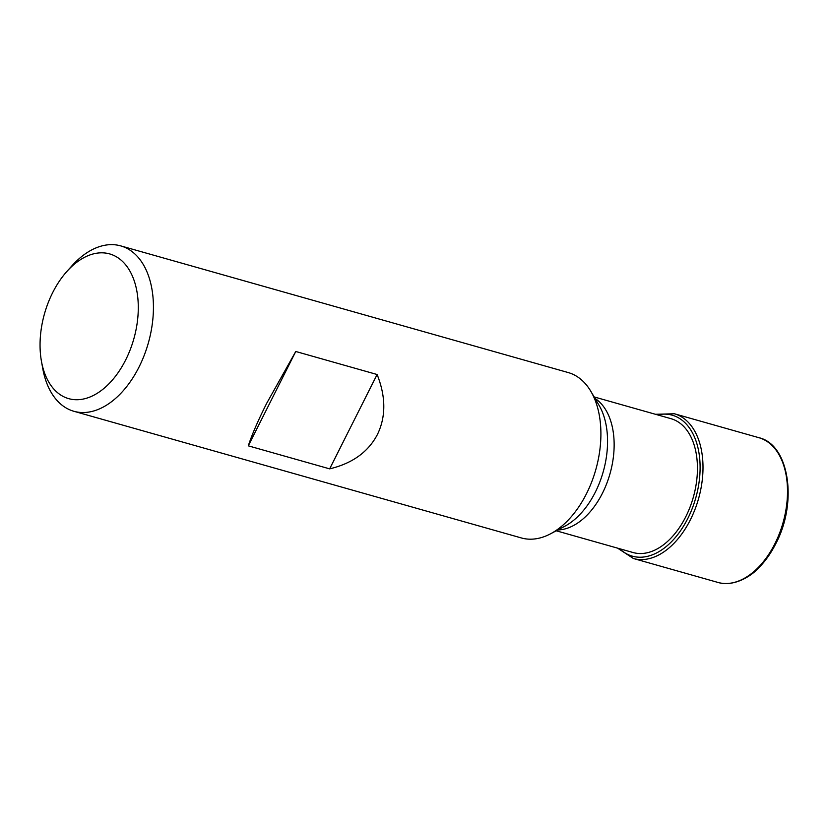 <?xml version="1.0" encoding="UTF-8"?>
<svg xmlns="http://www.w3.org/2000/svg" width="829" height="829" viewBox="0 0 829 829"><rect width="100%" height="100%" fill="white"/><g stroke="black" fill="none" stroke-linecap="round" stroke-linejoin="round"><path stroke-width="1.24" d="M52.652 292.668A75.211 46.403 -74.2 0 0 41.45 361.299A75.211 46.403 -74.2 0 0 77.18 399.733A75.211 46.403 -74.2 0 0 125.687 359.9A75.211 46.403 -74.2 0 0 128.143 268.202A75.211 46.403 -74.2 0 0 66.88 271.456A75.211 46.403 -74.2 0 0 52.652 292.668M41.45 361.299L42.766 368.594A85.957 53.035 -74.2 0 0 73.895 411.288A85.957 53.035 -74.2 0 0 139.044 366.998A85.957 53.035 -74.2 0 0 120.713 245.881A85.957 53.035 -74.2 0 0 71.833 265.922L66.88 271.456M73.895 411.288L521.358 537.948A85.957 53.035 -74.2 0 0 550.549 533.803A85.957 53.035 -74.2 0 0 586.507 493.659A85.957 53.035 -74.2 0 0 590.87 391.371A85.957 53.035 -74.2 0 0 568.176 372.542L120.713 245.881M329.652 468.862C352.346 463.442 368.273 451.981 377.423 434.479C386.024 416.686 385.92 396.697 377.112 374.511L295.756 351.486L266.772 403.153C257.954 420.759 251.798 434.987 248.296 445.836L329.652 468.862L377.112 374.511M556.238 530.788L633.076 552.529A69.553 42.911 -74.2 0 0 685.79 516.695A69.553 42.911 -74.2 0 0 670.962 418.676L594.134 396.925M295.756 351.486L248.296 445.836M550.549 533.803L564.787 526.249A73.014 45.046 -74.2 0 0 595.326 492.157A73.014 45.046 -74.2 0 0 599.035 405.257L590.87 391.371M557.803 529.959A69.553 42.911 -74.2 0 0 602.496 493.11A69.553 42.911 -74.2 0 0 595.025 398.448M619.688 548.746A73.242 45.191 -74.2 0 0 687.832 518.415A73.242 45.191 -74.2 0 0 696.982 444.064A73.242 45.191 -74.2 0 0 657.584 414.883M717.914 582.424A75.211 46.403 -74.2 0 0 774.918 543.669A75.211 46.403 -74.2 0 0 758.887 437.691C789.146 444.468 797.912 502.187 775.799 543.679C771.115 552.943 765.571 560.86 759.157 567.409C750.577 577.088 732.877 587.025 717.914 582.424L633.397 558.497A75.211 46.403 -74.2 0 0 690.402 519.752A75.211 46.403 -74.2 0 0 674.371 413.764L655.48 414.293M758.887 437.691L674.371 413.764M633.397 558.497L617.584 548.145"/></g></svg>
